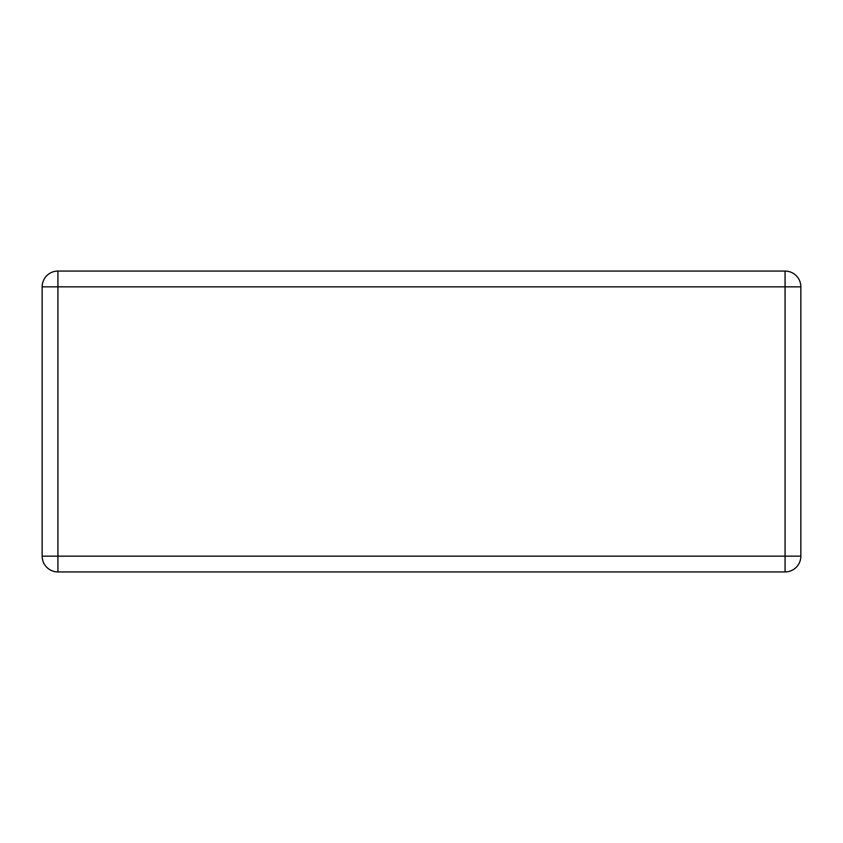 <?xml version="1.0" encoding="UTF-8"?>
<svg xmlns="http://www.w3.org/2000/svg" width="843" height="843" viewBox="0 0 843 843"><rect width="100%" height="100%" fill="white"/><g stroke="black" fill="none" stroke-linecap="round" stroke-linejoin="round"><path stroke-width="1.26" d="M57.935 271.067L785.065 271.067A15.785 15.785 0 0 1 800.85 286.852L800.85 556.148A15.785 15.785 0 0 1 785.065 571.933L57.935 571.933A15.785 15.785 0 0 1 42.15 556.148L42.15 286.852A15.785 15.785 0 0 1 57.935 271.067L57.935 556.148L785.065 556.148L785.065 286.852L42.15 286.852M800.85 556.148L785.065 556.148L785.065 571.933M57.935 571.933L57.935 556.148L42.15 556.148M785.065 271.067L785.065 286.852L800.85 286.852"/></g></svg>
